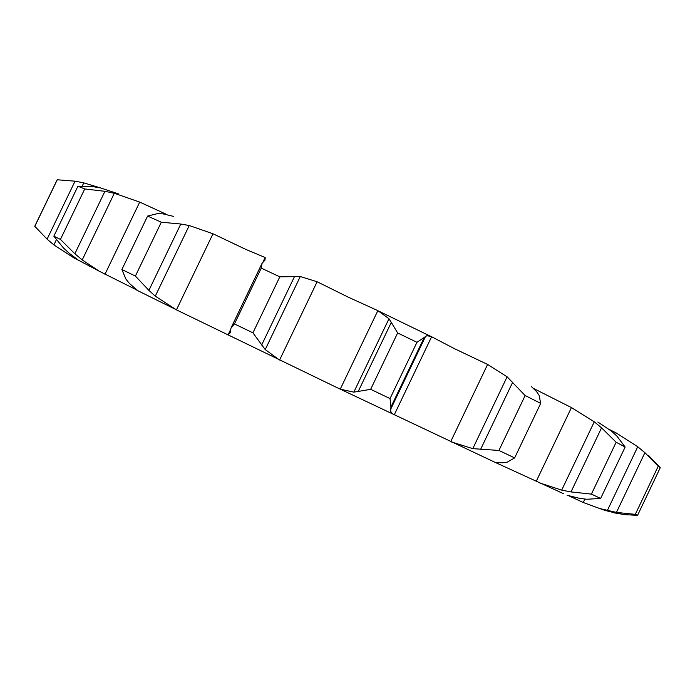 <?xml version="1.0" encoding="UTF-8"?>
<svg xmlns="http://www.w3.org/2000/svg" width="695" height="695" viewBox="0 0 695 695"><rect width="100%" height="100%" fill="white"/><g stroke="black" fill="none" stroke-linecap="round" stroke-linejoin="round"><path stroke-width="1.04" d="M90.107 266.454L88.447 265.716M85.276 263.892L78.24 260.06L69.283 253.31L63.462 247.976L53.854 236.17L60.439 239.436L74.852 253.762L82.227 259.93L99.133 271.154L135.56 289.372M137.931 290.762L129.409 283.447L125.917 279.095L121.886 269.512L135.395 276.071L148.895 290.362L155.28 296.166L176.434 309.857L336.093 387.185L495.075 462.349M495.657 462.609L563.628 493.719M560.926 492.633L559.623 491.938M568.944 495.865L583.261 502.511L599.802 508.566L616.439 512.423L635.299 514.352L658.243 466.197L644.908 452.688L616.439 512.423M60.439 239.436L84.747 188.962L104.919 191.316L114.319 193.271L139.712 202.097L165.914 214.103M135.395 276.071L161.301 222.209L180.787 224.033L189.249 225.519L212.991 233.781L245.865 249.427L265.177 257.532L263.162 261.728M228.021 335.016L230.193 332.653L231.035 327.944L234.45 323.94L252.928 332.836L279.807 276.827L300.266 276.532L317.129 281.753L348.404 297.234L377.863 310.639L340.255 389.148M377.863 310.639L388.983 318.744L391.302 322.384L358.238 391.441L370.661 389.313L390.025 398.574L416.957 342.305L426.834 335.711L431.048 336.45L454.382 348.647L487.612 364.449L450.725 441.612M534.09 388.74L571.438 407.583L536.184 481.444M609.802 429.719L616.378 433.055L615.553 434.783M635.299 514.352L637.567 515.325L624.979 514.674L612.243 512.528M584.903 499.08L583.261 502.511M571.438 407.583L594.277 421.796L601.557 427.842L570.995 491.912L591.41 494.119L600.645 498.437L586.954 499.253L579.769 498.402L567.12 495.266M570.995 491.912L561.682 490.131L539.78 482.973M495.605 462.592L502.85 462.766L507.246 462.158L514.639 457.901L498.923 450.447L472.791 448.64L451.646 442.02M358.238 391.441L353.833 392.136L340.489 389.243M390.025 398.574L390.929 407.044L390.633 411.275L391.798 413.117L394.022 414.767M252.928 332.836L265.221 349.585L279.173 359.784M47.095 239.167L34.75 226.275L57.181 179.762L75.034 181.178L47.095 239.167L53.889 244.909L73.87 257.888L78.552 260.269M230.419 329.934L227.977 335.025M616.378 433.055L637.741 446.746L644.908 452.688M648.565 455.512L660.25 467.709L658.243 466.197M601.557 427.842L616.144 442.229L625.144 447.05L616.995 436.225L611.748 431.326L597.83 422.021M487.612 364.449L507.107 376.812L525.142 395.551L540.684 403.361L539.12 395.394L536.731 391.798L531.527 386.715M391.302 322.384L397.644 332.957L416.957 342.305M265.177 257.532L265.03 260.086L262.076 263.283L261.242 268.122L279.807 276.827M100.784 187.998L83.774 182.872L75.034 181.178M173.68 216.423L162.882 213.852L157.4 213.643L147.601 216.067L161.301 222.209M118.906 194.027L100.74 187.989L93 186.651L77.918 186.225L84.747 188.962M637.567 515.325L660.25 467.709M637.741 446.746L607.317 510.59M600.645 498.437L625.144 447.05M594.277 421.796L561.682 490.131M591.41 494.119L616.144 442.229M498.923 450.447L525.142 395.551M514.639 457.901L540.684 403.361M507.107 376.812L472.791 448.64M512.762 382.085L480.523 449.561M370.661 389.313L397.644 332.957M388.983 318.744L353.833 392.136M234.45 323.94L261.242 268.122M34.811 226.344L57.303 179.675M121.886 269.512L147.601 216.067M53.854 236.17L77.918 186.225M431.63 336.728L394.23 414.889M317.129 281.753L279.599 360.01M74.183 257.237L73.87 257.888M212.991 233.781L176.434 309.857M139.712 202.097L104.954 274.317M425.514 336.458L390.494 409.633M423.889 338.178L390.929 407.044M300.266 276.532L265.221 349.585M294.602 276.358L261.641 345.059M83.774 182.872L82.262 185.999M56.347 239.801L53.889 244.909M189.249 225.519L155.28 296.166M180.787 224.033L148.895 290.362M104.919 191.316L74.852 253.762M114.319 193.271L82.227 259.93M624.979 514.674C613.581 512.762 605.189 510.721 599.802 508.566M136.819 290.206L174.749 308.971M78.24 260.06L99.133 271.154M379.731 311.603L430.266 336.128M231.035 327.944L262.076 263.283"/></g></svg>

